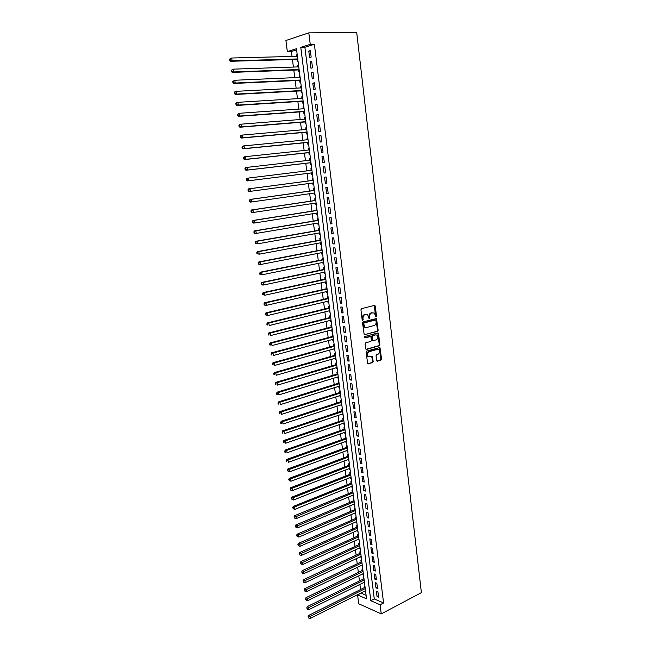 <?xml version="1.0" encoding="UTF-8"?>
<svg xmlns="http://www.w3.org/2000/svg" width="651" height="651" viewBox="0 0 651 651"><rect width="100%" height="100%" fill="white"/><g stroke="black" fill="none" stroke-linecap="round" stroke-linejoin="round"><path stroke-width="0.98" d="M376.066 316.907L376.481 316.117L375.31 306.165L374.488 305.4L361.549 308.647L360.939 309.778L362.159 319.853L362.745 320.382L363.014 318.29C362.941 316.419 363.584 315.206 364.967 314.669L367.579 314.685L369.109 318.567L369.866 317.843L369.711 316.549C369.638 314.693 370.281 313.489 371.64 312.952L374.211 312.968L376.066 316.907M375.635 316.736L374.292 305.449L374.943 305.49M362.314 320.227L362.379 318.249L363.014 318.29M369.011 318.469L369.068 316.508L369.711 316.549M376.603 360.459L377.417 361.175L380.957 360.109L381.543 358.978L379.932 347.479L366.684 351.084L366.082 352.224L367.734 363.844L372.584 362.631L373.178 361.492L372.299 356.187L368.295 356.471C366.952 354.592 367.205 353.021 369.044 351.752L377.442 349.31L378.744 349.554C380.086 351.41 379.85 352.98 378.028 354.25L376.644 354.665L376.05 355.796L376.603 360.459M380.119 604.787L381.25 613.893L421.384 592.638L356.715 32.55L308.81 32.859L310.242 44.358L300.778 47.352L370.818 600.71L380.119 604.787L383.585 602.981L314.376 44.292L310.242 44.358M377.556 331.351L378.15 330.228L376.498 318.567L363.152 321.863L362.542 323.002L364.226 334.777L377.556 331.351L376.913 331.294L377.507 330.171L375.855 318.526L376.498 318.567M378.556 333.711L379.85 344.648L379.256 345.771L366.489 349.449L365.659 348.716L365.081 343.988L365.691 342.849L370.915 341.376L371.518 340.245L370.801 336.477L364.869 337.893L364.706 336.575L377.743 332.978L378.556 333.711L377.914 333.654L379.207 344.582L379.85 344.648M364.82 591.067L365.545 590.896M364.975 586.47L364.194 586.144L364.381 587.633M363.73 582.523L364.454 582.385M363.893 577.933L363.103 577.608L363.299 579.105M362.64 573.954L363.372 573.848M362.794 569.365L362.013 569.047L362.208 570.553M361.541 565.353L362.281 565.28M361.704 560.763L360.914 560.462L361.11 561.968M360.442 556.711L361.183 556.678M360.605 552.129L359.816 551.836L360.011 553.342M359.336 548.044L360.084 548.052M359.498 543.463L358.709 543.178L358.904 544.692M358.221 539.345L358.978 539.386M358.392 534.772L357.602 534.487L357.798 536.009M357.106 530.614L357.871 530.687M357.277 526.041L356.488 525.772L356.683 527.302M355.991 521.85L356.048 522.273L356.756 521.964M356.162 517.276L355.373 517.016L355.568 518.554M354.868 513.053L354.925 513.509L355.641 513.2M355.039 508.488L354.25 508.228L354.453 509.774M353.745 504.224L353.802 504.712L354.518 504.403M353.916 499.659L353.127 499.415L353.322 500.961M352.614 495.354L352.679 495.875L353.395 495.582M352.785 490.797L351.996 490.561L352.199 492.115M351.475 486.46L351.548 487.013L352.264 486.72M351.654 481.903L350.865 481.675L351.06 483.237M350.336 477.533L350.409 478.119L351.133 477.826M350.515 472.976L349.725 472.764L349.929 474.327M349.188 468.565L349.27 469.184L349.994 468.907M349.375 464.017L348.586 463.813L348.781 465.375M348.041 459.565L348.13 460.216L348.855 459.948M348.228 455.025L347.439 454.821L347.642 456.4M346.893 450.533L346.975 451.224L347.707 450.948M347.073 446L346.291 445.805L346.487 447.383M345.738 441.468L345.827 442.192L346.56 441.923M345.917 436.935L345.136 436.756L345.339 438.343M344.574 432.37L344.672 433.127L345.404 432.866M344.761 427.837L343.972 427.666L344.176 429.261M343.411 423.231L343.508 424.021L344.241 423.768M343.598 418.707L342.808 418.544L343.012 420.147M342.239 414.069L342.345 414.89L343.077 414.638M342.426 409.544L341.645 409.389L341.848 410.993M341.067 404.857L341.173 405.719L341.913 405.475M341.254 400.341L340.465 400.202L340.676 401.813M339.887 395.621L340.001 396.516L340.742 396.272M340.082 391.105L339.293 390.974L339.496 392.594M338.699 386.344L338.821 387.272L339.562 387.036M338.902 381.836L338.113 381.714L338.317 383.333M337.511 377.035L337.633 377.995L338.382 377.767M337.714 372.527L336.925 372.413L337.128 374.04M336.323 367.685L336.445 368.686L337.194 368.466M336.526 363.185L335.729 363.079L335.94 364.715M335.119 358.302L335.257 359.336L336.006 359.124M335.33 353.81L334.541 353.713L334.744 355.356M333.922 348.887L334.061 349.953L334.809 349.75M334.126 344.395L333.336 344.314L333.548 345.958M332.718 339.431L332.856 340.538L333.613 340.335M332.921 334.948L332.132 334.866L332.344 336.526M331.505 329.935L331.652 331.082L332.409 330.887M331.717 325.459L330.92 325.394L331.131 327.054M330.285 320.406L330.439 321.594L331.196 321.399M330.496 315.93L329.707 315.881L329.919 317.55M329.064 310.844L329.219 312.065L329.984 311.878M329.284 306.369L328.486 306.328L328.706 308.004M327.844 301.242L327.998 302.495L328.763 302.316M328.055 296.775L327.266 296.742L327.477 298.418M326.607 291.599L326.778 292.893L327.543 292.722M326.835 287.14L326.037 287.115L326.257 288.8M325.378 281.916L325.549 283.25L326.314 283.087M325.598 277.464L324.808 277.448L325.02 279.149M324.133 272.199L324.312 273.575L325.085 273.412M324.361 267.756L323.571 267.748L323.783 269.449M322.888 262.451L323.075 263.858L323.84 263.704M323.116 257.999L322.326 258.016L322.546 259.716M321.643 252.653L321.83 254.11L322.603 253.955M321.871 248.218L321.081 248.234L321.293 249.951M320.39 242.823L320.577 244.312L321.358 244.166M320.618 238.388L319.828 238.421L320.048 240.138M319.128 232.952L319.324 234.482L320.105 234.344M319.364 228.525L318.567 228.566L318.787 230.291M317.859 223.041L318.062 224.611L318.844 224.481M318.095 218.622L317.306 218.671L317.525 220.404M316.589 213.089L316.801 214.708L317.582 214.578M316.834 208.678L316.036 208.743L316.264 210.485M315.32 203.104L315.532 204.756L316.313 204.634M315.556 198.693L314.767 198.767L314.986 200.516M314.042 193.078L314.254 194.771L315.043 194.657M314.278 188.668L313.489 188.757L313.709 190.515M312.976 184.746L313.766 184.632L312.976 184.746L312.757 183.004M313.001 178.61L312.203 178.708L312.431 180.465M311.137 170.367L310.918 168.617L311.715 168.519M311.463 172.914L311.691 174.68L312.488 174.574M309.843 160.203L309.624 158.486L310.421 158.396M310.177 162.799L310.405 164.565L311.194 164.451M308.541 150.007L308.33 148.314L309.127 148.233M308.883 152.643L309.103 154.417L309.9 154.295M307.239 139.762L307.028 138.102L307.825 138.02M307.581 142.447L307.809 144.229L308.598 144.091M305.921 129.484L305.718 127.848L306.523 127.775M306.271 132.21L306.499 134L307.296 133.854M304.611 119.157L304.399 117.554L305.213 117.489M304.961 121.932L305.189 123.731L305.986 123.568M303.285 108.79L303.081 107.212L303.895 107.155M303.643 111.614L303.879 113.42L304.668 113.25M301.958 98.382L301.763 96.836L302.569 96.787M302.324 101.255L302.552 103.07L303.35 102.882M300.624 87.934L300.428 86.412L301.242 86.371M300.998 90.847L301.226 92.67L302.023 92.475M299.281 77.436L299.094 75.955L299.916 75.915M299.663 80.407L299.899 82.238L300.689 82.026M297.938 66.898L297.751 65.442L298.573 65.417M298.321 69.917L298.557 71.756L299.354 71.529M311.17 57.076L310.364 50.607L308.786 51.095L309.591 57.548L311.17 57.076M312.513 67.818L311.707 61.381L310.128 61.837L310.934 68.265L312.513 67.818M313.847 78.519L313.05 72.106L311.471 72.538L312.268 78.942L313.847 78.519M315.182 89.171L314.384 82.783L312.805 83.198L313.603 89.569L315.182 89.171M316.5 99.782L315.711 93.427L314.132 93.809L314.921 100.156L316.5 99.782M317.818 110.353L317.029 104.014L315.45 104.38L316.248 110.703L317.818 110.353M319.136 120.874L318.347 114.568L316.768 114.901L317.558 121.2L319.136 120.874M320.447 131.356L319.657 125.073L318.079 125.391L318.868 131.657L320.447 131.356M321.749 141.796L320.967 135.538L319.389 135.831L320.17 142.073L321.749 141.796M323.042 152.188L322.261 145.962L320.691 146.223L321.464 152.44L323.042 152.188M324.336 162.547L323.563 156.338L321.985 156.582L322.758 162.774L324.336 162.547M325.622 172.857L324.849 166.672L323.278 166.892L324.043 173.06L325.622 172.857M326.9 183.126L326.135 176.966L324.564 177.17L325.329 183.305L326.9 183.126M328.177 193.355L327.412 187.219L325.842 187.398L326.607 193.518L328.177 193.355M329.455 203.543L328.69 197.432L327.111 197.587L327.876 203.682L329.455 203.543M330.716 213.683L329.959 207.604L328.389 207.734L329.146 213.805L330.716 213.683M331.977 223.789L331.221 217.735L329.65 217.841L330.407 223.887L331.977 223.789M333.239 233.855L332.482 227.817L330.911 227.907L331.66 233.929L333.239 233.855M334.484 243.881L333.735 237.867L332.165 237.932L332.913 243.93L334.484 243.881M335.729 253.866L334.988 247.876L333.41 247.917L334.158 253.89L335.729 253.866M336.974 263.81L336.225 257.845L334.655 257.861L335.403 263.81L336.974 263.81M338.211 273.713L337.47 267.773L335.9 267.773L336.64 273.697L338.211 273.713M339.44 283.576L338.699 277.66L337.128 277.635L337.869 283.543L339.44 283.576M340.668 293.398L339.928 287.514L338.357 287.465L339.098 293.341L340.668 293.398M341.889 303.187L341.157 297.32L339.586 297.255L340.318 303.114L341.889 303.187M343.101 312.936L342.377 307.093L340.807 307.003L341.539 312.838L343.101 312.936M344.314 322.644L343.59 316.825L342.019 316.72L342.751 322.53L344.314 322.644M364.845 327.144L364.422 327.258M345.526 332.319L344.802 326.517L343.232 326.395L343.956 332.181L345.526 332.319M346.723 341.954L346.006 336.176L344.436 336.03L345.16 341.791L346.723 341.954M347.927 351.548L347.203 345.795L345.64 345.624L346.356 351.369L347.927 351.548M349.115 361.11L348.399 355.373L346.837 355.186L347.553 360.906L349.115 361.11M350.303 370.631L349.595 364.918L348.025 364.715L348.741 370.411L350.303 370.631M351.491 380.111L350.775 374.423L349.213 374.195L349.921 379.875L351.491 380.111M352.671 389.558L351.963 383.895L350.393 383.651L351.101 389.298L352.671 389.558M353.843 398.965L353.135 393.326L351.573 393.058L352.281 398.689L353.843 398.965M355.015 408.34L354.307 402.725L352.744 402.44L353.444 408.047L355.015 408.34M356.178 417.682L355.479 412.083L353.916 411.774L354.616 417.364L356.178 417.682M357.334 426.983L356.642 421.4L355.08 421.083L355.772 426.649L357.334 426.983M358.498 436.243L357.798 430.693L356.235 430.352L356.935 435.893L358.498 436.243M359.645 445.479L358.953 439.946L357.391 439.58L358.083 445.105L359.645 445.479M360.792 454.675L360.109 449.157L358.546 448.783L359.23 454.284L360.792 454.675M361.94 463.829L361.248 458.337L359.694 457.946L360.377 463.422L361.94 463.829M363.079 472.952L362.395 467.483L360.833 467.068L361.517 472.528L363.079 472.952M364.21 482.041L363.527 476.597L361.972 476.166L362.648 481.602L364.21 482.041M365.341 491.098L364.666 485.67L363.103 485.223L363.779 490.634L365.341 491.098M366.464 500.123L365.789 494.711L364.235 494.239L364.91 499.642L366.464 500.123M367.587 509.106L366.912 503.719L365.357 503.231L366.033 508.61L367.587 509.106M368.702 518.058L368.035 512.695L366.48 512.191L367.148 517.545L368.702 518.058M369.817 526.976L369.15 521.63L367.595 521.109L368.263 526.447L369.817 526.976M370.924 535.863L370.264 530.532L368.71 529.995L369.369 535.317L370.924 535.863M372.03 544.716L371.371 539.41L369.817 538.849L370.476 544.146L372.03 544.716M373.129 553.529L372.47 548.248L370.915 547.67L371.575 552.951L373.129 553.529M374.227 562.318L373.568 557.053L372.014 556.459L372.673 561.715L374.227 562.318M375.318 571.065L374.667 565.825L373.113 565.214L373.772 570.455L375.318 571.065M376.408 579.789L375.757 574.556L374.203 573.938L374.854 579.154L376.408 579.789M377.49 588.471L376.839 583.263L375.293 582.629L375.944 587.829L377.49 588.471M314.376 44.292L304.888 47.279L374.276 598.936L383.585 602.981M376.376 591.287L377.027 596.462L378.573 597.13L377.922 591.938L376.376 591.287M296.596 49.883L291.42 51.51L292.055 56.442M292.445 59.518L293.414 67.061M293.804 70.088L294.773 77.64M295.155 80.61L296.132 88.17M296.506 91.099L297.474 98.659M297.849 101.54L298.817 109.108M299.183 111.939L300.16 119.507M300.51 122.29L301.486 129.874M301.836 132.609L302.813 140.193M303.163 142.886L304.131 150.471M304.473 153.115L305.449 160.707M305.783 163.303L306.759 170.904M307.085 173.459L308.061 181.043M308.387 183.59L309.355 191.125M309.689 193.697L310.649 201.167M310.983 203.763L311.935 211.16M312.268 213.78L313.212 221.12M313.554 223.765L314.49 231.048M314.832 233.709L315.759 240.927M316.101 243.62L317.021 250.773M317.371 253.483L318.282 260.571M318.632 263.313L319.535 270.336M319.885 273.103L320.788 280.068M321.138 282.851L322.025 289.76M322.391 292.559L323.27 299.411M323.637 302.235L324.507 309.022M324.873 311.87L325.736 318.599M326.102 321.472L326.957 328.137M327.331 331.034L328.185 337.641M328.56 340.554L329.398 347.105M329.772 350.043L330.61 356.536M330.993 359.49L331.815 365.927M332.197 368.905L333.019 375.285M333.402 378.288L334.215 384.611M334.606 387.63L335.411 393.896M335.802 396.931L336.6 403.14M336.99 406.2L337.779 412.36M338.178 415.436L338.959 421.539M339.358 424.639L340.131 430.685M340.538 433.802L341.303 439.791M341.71 442.932L342.475 448.865M342.874 452.03L343.63 457.905M344.045 461.087L344.794 466.913M345.201 470.112L345.941 475.889M346.356 479.103L347.089 484.832M347.504 488.063L348.236 493.735M348.651 496.99L349.375 502.605M349.799 505.876L350.515 511.45M350.938 514.738L351.646 520.255M352.069 523.559L352.769 529.027M353.2 532.355L353.892 537.767M354.323 541.111L355.015 546.482M355.446 549.843L356.13 555.157M356.561 558.534L357.236 563.799M357.676 567.2L358.343 572.416M358.782 575.826L359.45 580.993M359.889 584.427L360.548 589.546M360.988 592.988L366.114 595.405M297.206 54.651L296.408 54.896L296.587 56.32M296.978 59.387L297.214 61.235L298.012 60.999M297.751 65.442L298.549 65.214M299.094 75.955L299.891 75.736M300.428 86.412L301.226 86.209M301.763 96.836L302.552 96.641M303.081 107.212L303.879 107.033M304.399 117.554L305.197 117.383M305.718 127.848L306.507 127.686M307.028 138.102L307.817 137.955M308.33 148.314L309.119 148.176M309.624 158.486L310.421 158.364M310.918 168.617L311.715 168.503M314.254 194.771L315.051 194.69M315.532 204.756L316.321 204.691M316.801 214.708L317.59 214.651M318.062 224.611L318.86 224.571M319.324 234.482L320.113 234.45M320.577 244.312L321.366 244.288M321.83 254.11L322.619 254.093M323.075 263.858L323.864 263.858M324.312 273.575L325.101 273.583M325.549 283.25L326.338 283.275M326.778 292.893L327.567 292.926M327.998 302.495L328.796 302.536M329.219 312.065L330.016 312.114M330.439 321.594L331.229 321.651M331.652 331.082L332.441 331.156M332.856 340.538L333.646 340.619M334.061 349.953L334.85 350.051M335.257 359.336L336.046 359.442M336.445 368.686L337.234 368.8M337.633 377.995L338.422 378.117M338.821 387.272L339.61 387.402M340.001 396.516L340.79 396.654M341.173 405.719L341.962 405.866M342.345 414.89L343.134 415.045M343.508 424.021L344.298 424.192M344.672 433.127L345.461 433.297M345.827 442.192L346.617 442.379M346.975 451.224L347.764 451.42M348.13 460.216L348.912 460.428M349.27 469.184L350.059 469.395M350.409 478.119L351.198 478.339M351.548 487.013L352.329 487.249M352.679 495.875L353.46 496.119M353.802 504.712L354.592 504.956M354.925 513.509L355.715 513.769M356.048 522.273L356.829 522.541M357.163 531.004L357.944 531.281M358.27 539.703L359.051 539.988M359.376 548.378L360.158 548.671M360.475 557.012L361.264 557.313M361.574 565.621L362.363 565.931M362.672 574.19L363.453 574.507M363.763 582.735L364.544 583.06M364.845 591.246L365.626 591.58M381.25 613.893L358.725 603.778L357.578 594.916L366.554 598.847L296.449 48.727L287.343 51.6L285.911 40.5L308.81 32.859M361.012 593.191L357.578 594.916M291.42 51.51L287.343 51.6M304.888 47.279L300.778 47.352M374.276 598.936L370.818 600.71M296.408 54.896L297.23 54.879M308.786 51.095L310.421 51.055M310.128 61.837L311.764 61.788M311.471 72.538L313.09 72.473M312.805 83.198L314.425 83.116M314.132 93.809L315.743 93.711M315.45 104.38L317.061 104.274M316.768 114.901L318.372 114.779M318.079 125.391L319.682 125.252M319.389 135.831L320.984 135.677M320.691 146.223L322.278 146.06M321.985 156.582L323.571 156.403M323.278 166.892L324.857 166.705M325.329 183.305L326.9 183.094M326.607 193.518L328.169 193.29M327.876 203.682L329.439 203.438M329.146 213.805L330.7 213.552M330.407 223.887L331.961 223.619M331.66 233.929L333.206 233.644M332.913 243.93L334.459 243.637M334.158 253.89L335.696 253.589M335.403 263.81L336.933 263.5M336.64 273.697L338.17 273.363M337.869 283.543L339.391 283.201M339.098 293.341L340.611 292.991M340.318 303.114L341.832 302.748M341.539 312.838L343.044 312.464M342.751 322.53L344.257 322.139M343.956 332.181L345.453 331.774M345.16 341.791L346.657 341.376M346.356 351.369L347.846 350.946M347.553 360.906L349.034 360.467M348.741 370.411L350.222 369.963M349.921 379.875L351.402 379.411M351.101 389.298L352.573 388.826M352.281 398.689L353.745 398.209M353.444 408.047L354.917 407.55M354.616 417.364L356.073 416.86M355.772 426.649L357.228 426.128M356.935 435.893L358.384 435.373M358.083 445.105L359.531 444.568M359.23 454.284L360.678 453.739M360.377 463.422L361.818 462.869M361.517 472.528L362.949 471.959M362.648 481.602L364.08 481.024M363.779 490.634L365.211 490.048M364.91 499.642L366.334 499.04M366.033 508.61L367.449 508M367.148 517.545L368.564 516.927M368.263 526.447L369.67 525.821M369.369 535.317L370.777 534.674M370.476 544.146L371.884 543.495M371.575 552.951L372.974 552.292M372.673 561.715L374.073 561.048M373.772 570.455L375.155 569.771M374.854 579.154L376.245 578.47M375.944 587.829L377.328 587.129M377.027 596.462L378.402 595.763M369.068 316.508C368.995 314.653 369.638 313.448 370.997 312.911L372.071 312.635M362.379 318.249C362.298 316.378 362.949 315.165 364.324 314.628L365.406 314.343M364.226 334.777L376.913 331.294M375.985 320.52L375.407 319.991L364.104 322.977L363.681 323.775L364.951 327.233L366.513 327.543L374.227 325.467C375.586 324.914 376.221 323.718 376.14 321.871L375.985 320.52M365.585 327.543L364.308 327.176L363.209 325.093L363.47 322.929L374.764 319.95M365.976 349.343L378.613 345.705L379.207 344.582M370.069 336.355L364.454 337.771M376.286 339.863C378.125 338.585 378.353 337.015 376.978 335.135L375.692 334.891L372.738 335.713L372.136 336.844L372.844 340.603L376.286 339.863M372.811 340.603L371.867 339.903L371.493 336.779L372.095 335.647L375.057 334.834M377.914 333.654L377.588 333.019M368.726 356.707L367.66 356.398C366.318 354.518 366.57 352.948 368.401 351.678L376.799 349.237M367.709 363.819L371.941 362.55L372.543 361.411L371.68 356.13M376.896 361.061L380.314 360.027L380.9 358.896L379.313 347.431L379.932 347.479M297.409 56.303L231.691 58.012L232.09 60.803L230.633 61.284L297.808 59.387M230.356 60.144L230.194 59.029L229.616 59.225L229.77 60.34L232.09 60.803L297.751 58.948M229.616 59.225L230.242 58.5L231.691 58.012L230.194 59.029M230.633 61.284L229.77 60.34M298.76 66.874L233.253 69.161L233.644 71.944L232.195 72.391L299.151 69.909M231.919 71.284L231.764 70.178L231.178 70.357L231.341 71.472L233.644 71.944L299.094 69.511M231.178 70.357L233.253 69.161L231.764 70.178M232.195 72.391L231.341 71.472M300.103 77.404L234.816 80.26L235.198 83.027L233.75 83.458L300.485 80.39M233.473 82.384L233.318 81.277L232.741 81.448L232.895 82.555L235.198 83.027L300.436 80.024M232.741 81.448L234.816 80.26L233.318 81.277M233.75 83.458L232.895 82.555M301.437 87.885L236.362 91.319L236.752 94.069L235.296 94.468L301.812 90.831M235.027 93.427L234.873 92.328L234.295 92.491L234.45 93.589L236.752 94.069L301.771 90.505M234.295 92.491L234.905 91.718L236.362 91.319L234.873 92.328M235.296 94.468L234.45 93.589M302.772 98.334L237.908 102.321L238.29 105.063L236.834 105.438L303.138 101.222M236.573 104.429L236.419 103.33L235.841 103.485L235.996 104.575L238.29 105.063L303.097 100.938M235.841 103.485L236.451 102.703L237.908 102.321L236.419 103.33M236.834 105.438L235.996 104.575M304.098 108.733L239.438 113.282L239.82 116.008L238.372 116.358L304.456 111.573M238.111 115.382L237.957 114.291L237.379 114.43L237.534 115.52L239.82 116.008L304.424 111.329M237.379 114.43L239.438 113.282L237.957 114.291M238.372 116.358L237.534 115.52M305.417 119.092L240.968 124.195L241.35 126.912L239.893 127.23L305.775 121.892M239.641 126.286L239.495 125.195L238.909 125.326L239.063 126.416L241.35 126.912L305.742 121.672M238.909 125.326L239.511 124.52L240.968 124.195L239.495 125.195M239.893 127.23L239.063 126.416M306.727 129.411L242.498 135.058L242.872 137.768L241.415 138.061L307.077 132.161M241.171 137.149L241.016 136.059L240.439 136.181L240.585 137.263L242.872 137.768L307.06 131.982M240.439 136.181L241.041 135.359L242.498 135.058L241.016 136.059M241.415 138.061L240.585 137.263M308.037 139.688L244.011 145.873L244.385 148.574L242.929 148.843L308.387 142.39M242.693 147.956L242.538 146.882L241.952 146.988L242.107 148.07L244.385 148.574L308.362 142.252M241.952 146.988L242.554 146.149L244.011 145.873L242.538 146.882M242.929 148.843L242.107 148.07M309.347 149.917L245.517 156.647L245.899 159.332L244.442 159.585L309.681 152.578M244.206 158.73L244.052 157.656L243.466 157.754L243.62 158.828L245.899 159.332L309.673 152.472M243.466 157.754L244.06 156.899L245.517 156.647L244.052 157.656M244.442 159.585L243.62 158.828M310.804 162.726L245.94 170.269L245.126 169.537L245.712 169.447L245.557 168.381L244.979 168.471L245.126 169.537M310.641 160.113L247.022 167.38L247.396 170.049L310.966 162.652M244.979 168.471L245.565 167.6L247.022 167.38L245.557 168.381M245.712 169.447L247.396 170.049L245.94 170.269M311.927 170.269L248.519 178.057L248.894 180.726L247.437 180.921L312.26 172.832M247.209 180.124L247.063 179.058L246.477 179.139L246.623 180.205L248.894 180.726L312.098 172.832M246.477 179.139L247.063 178.26L248.519 178.057L247.063 179.058M247.437 180.921L246.623 180.205M313.546 182.898L248.926 191.524L248.121 190.824L248.706 190.759L248.552 189.693L247.974 189.766L248.121 190.824M313.221 180.343L248.552 188.871L250.017 188.7L250.383 191.353L248.706 190.759M313.058 180.384L250.017 188.7L248.552 189.693M247.974 189.766L248.552 188.871M314.498 190.377L250.041 199.442L251.498 199.296L251.864 201.932L314.832 192.965M314.506 190.45L251.498 199.296L249.455 200.345L249.61 201.403L250.187 201.346L250.041 200.288M250.187 201.346L251.864 201.932L250.407 202.079L249.61 201.403M249.455 200.345L250.041 199.442M315.776 200.378L251.514 209.972L252.979 209.842L253.345 212.47L316.109 202.982M315.784 200.484L252.979 209.842L250.944 210.883L251.091 211.941L251.668 211.892L251.522 210.834M251.668 211.892L253.345 212.47L251.888 212.592L251.091 211.941M250.944 210.883L251.514 209.972M316.882 210.387L252.987 220.453L254.451 220.347L254.818 222.968L317.379 212.967M317.061 210.476L254.451 220.347L252.417 221.381L252.564 222.43L253.149 222.39L252.995 221.34M253.149 222.39L254.818 222.968L253.353 223.065L252.564 222.43M252.417 221.381L252.987 220.453M318.306 220.258L254.46 230.885L255.916 230.804L256.282 233.416L318.648 222.911M318.331 220.429L255.916 230.804L253.882 231.829L254.028 232.871L254.614 232.846L254.468 231.797M254.614 232.846L256.282 233.416L254.818 233.489L254.028 232.871M253.882 231.829L254.46 230.885M319.568 230.137L255.916 241.277L257.373 241.22L257.739 243.824L319.91 232.814M319.592 230.34L257.373 241.22L255.347 242.237L255.493 243.279L256.079 243.254L255.933 242.213M256.079 243.254L257.739 243.824L255.493 243.279M255.347 242.237L255.916 241.277M320.821 239.975L257.373 251.628L258.829 251.595L259.196 254.183L321.163 242.677M320.853 240.219L258.829 251.595L256.803 252.604L256.95 253.638L257.536 253.621L257.389 252.588M257.536 253.621L259.196 254.183L256.95 253.638M256.803 252.604L257.373 251.628M322.066 249.781L258.821 261.938L260.278 261.93L260.636 264.501L322.416 252.507M322.107 250.049L260.278 261.93L258.26 262.923L258.398 263.948L258.984 263.948L258.838 262.914M258.984 263.948L260.636 264.501L259.179 264.509L258.398 263.948M258.26 262.923L258.821 261.938M323.311 259.546L260.262 272.208L261.718 272.216L262.076 274.787L323.661 262.288M323.352 259.847L261.718 272.216L259.7 273.2L259.847 274.226L260.433 274.234L260.286 273.208M260.433 274.234L262.076 274.787L259.847 274.226M259.7 273.2L260.262 272.208M324.556 269.27L261.694 282.428L263.159 282.461L263.517 285.016L324.906 272.037M324.597 269.604L263.159 282.461L261.141 283.437L261.287 284.454L261.865 284.471L261.726 283.454M261.865 284.471L263.517 285.016L262.052 284.975L261.287 284.454M261.141 283.437L261.694 282.428M325.785 278.954L263.126 292.608L264.583 292.665L264.941 295.212L326.143 281.753M325.834 279.328L264.583 292.665L262.573 293.625L262.719 294.643L263.305 294.667L263.159 293.65M263.305 294.667L264.941 295.212L262.719 294.643M262.573 293.625L263.126 292.608M327.022 288.605L264.55 302.748L266.007 302.829L266.365 305.36L327.38 291.42M327.071 289.011L266.007 302.829L264.005 303.781L264.143 304.79L264.729 304.831L264.583 303.814M264.729 304.831L266.365 305.36L264.908 305.278L264.143 304.79M264.005 303.781L264.55 302.748M328.242 298.215L265.966 312.846L267.431 312.952L267.781 315.475L328.609 301.055M328.299 298.654L267.431 312.952L265.421 313.888L265.567 314.897L266.145 314.938L266.007 313.928M266.145 314.938L267.781 315.475L265.567 314.897M265.421 313.888L265.966 312.846M329.463 307.793L267.382 322.904L268.839 323.026L269.197 325.541L329.829 310.657M329.52 308.257L268.839 323.026L266.837 323.962L266.983 324.963L267.561 325.012L267.423 324.011M267.561 325.012L266.983 324.963M266.837 323.962L267.382 322.904M330.675 317.33L268.79 332.921L270.246 333.068L270.596 335.566L331.05 320.219M330.741 317.826L270.246 333.068L268.253 333.987L268.391 334.988L268.977 335.045L268.83 334.044M268.977 335.045L268.391 334.988M268.253 333.987L268.79 332.921M331.888 326.835L270.189 342.898L271.646 343.061L271.996 345.559L332.262 329.74M331.953 327.363L271.646 343.061L269.652 343.972L269.791 344.973L270.377 345.038L270.238 344.037M270.377 345.038L269.791 344.973M269.652 343.972L270.189 342.898M333.092 336.298L271.581 352.826L273.046 353.021L273.396 355.503L333.467 339.228M333.166 336.86L273.046 353.021L271.052 353.916L271.19 354.909L271.776 354.99L271.638 353.998M271.776 354.99L271.19 354.909M271.052 353.916L271.581 352.826M334.297 345.73L272.972 362.721L274.437 362.933L274.779 365.406L334.671 348.676M334.37 346.316L274.437 362.933L272.444 363.828L272.582 364.812L273.168 364.902L273.029 363.909M273.168 364.902L272.582 364.812M272.444 363.828L272.972 362.721M335.493 355.12L274.356 372.575L275.821 372.811L276.162 375.269L335.875 358.091M335.574 355.739L275.821 372.811L273.835 373.69L273.973 374.675L274.551 374.773L274.413 373.788M274.551 374.773L273.973 374.675M273.835 373.69L274.356 372.575M368.222 356.414L367.815 356.504M336.689 364.479L275.739 382.389L277.196 382.642L277.546 385.099L337.072 367.465M336.77 365.121L277.196 382.642L275.21 383.512L275.349 384.497L275.934 384.603L275.796 383.618M275.934 384.603L275.349 384.497M275.21 383.512L275.739 382.389M337.877 373.796L277.106 392.171L278.571 392.439L278.913 394.88L338.26 376.807M337.959 374.471L278.571 392.439L276.585 393.302L276.724 394.278L277.31 394.392L277.171 393.416M277.31 394.392L276.724 394.278M276.585 393.302L277.106 392.171M339.057 383.081L278.473 401.903L279.938 402.196L280.28 404.629L339.448 386.108M339.147 383.789L279.938 402.196L277.961 403.05L278.099 404.019L278.677 404.141L278.547 403.164M278.677 404.141L278.099 404.019M277.961 403.05L278.473 401.903M340.237 392.333L279.84 411.603L281.297 411.912L281.639 414.337L340.628 395.385M340.327 393.066L281.297 411.912L279.328 412.758L279.458 413.727L280.044 413.857L279.906 412.88M280.044 413.857L279.458 413.727M279.328 412.758L279.84 411.603M341.409 401.545L281.199 421.254L282.656 421.596L282.998 424.004L341.799 404.613M341.506 402.31L282.656 421.596L280.687 422.426L280.817 423.386L281.403 423.524L281.265 422.564M281.403 423.524L280.817 423.386M280.687 422.426L281.199 421.254M342.581 410.724L282.55 430.872L284.007 431.231L284.349 433.639L342.971 413.816M342.678 411.522L284.007 431.231L282.038 432.052L282.754 433.159L282.624 432.199M282.754 433.159L282.176 433.013M282.038 432.052L282.55 430.872M343.744 419.871L283.893 440.458L285.358 440.833L285.691 443.225L344.143 422.979M343.85 420.692L285.358 440.833L283.388 441.647L283.519 442.607L284.105 442.753L283.974 441.801M284.105 442.753L283.519 442.607M283.388 441.647L283.893 440.458M344.908 428.985L285.236 449.996L286.692 450.394L287.026 452.779L345.307 432.109M345.014 429.831L286.692 450.394L284.731 451.2L285.447 452.315L285.317 451.363M285.447 452.315L284.861 452.152M284.731 451.2L285.236 449.996M346.063 438.058L286.57 459.508L288.027 459.923L288.36 462.291L346.462 441.207M346.177 438.937L288.027 459.923L286.066 460.713L286.782 461.836L286.652 460.884M286.782 461.836L286.204 461.665M286.066 460.713L286.57 459.508M347.219 447.099L287.897 468.972L289.361 469.404L289.695 471.772L347.618 450.264M347.333 448.002L289.361 469.404L287.4 470.193L288.116 471.316L287.986 470.372M289.695 471.772L288.116 471.316M287.4 470.193L287.897 468.972M348.366 456.107L289.223 478.404L290.688 478.859L291.013 481.211L348.773 459.289M348.48 457.035L288.727 479.632L289.443 480.755L289.313 479.82M291.013 481.211L289.443 480.755M288.727 479.632L289.223 478.404M349.506 465.083L290.541 487.794L292.006 488.266L292.332 490.618L349.912 468.281M349.628 466.043L290.053 489.039L290.769 490.162L290.631 489.227M292.332 490.618L290.769 490.162M290.053 489.039L290.541 487.794M350.645 474.018L291.86 497.152L293.316 497.641L293.642 499.976L351.06 477.24M350.775 475.01L291.363 498.406L292.079 499.537L291.949 498.601M293.642 499.976L292.079 499.537M291.363 498.406L291.86 497.152M351.784 482.928L293.162 506.47L294.626 506.983L294.952 509.31L352.199 486.167M351.914 483.937L292.681 507.731L293.389 508.87L293.259 507.935M294.952 509.31L293.389 508.87M292.681 507.731L293.162 506.47M352.915 491.798L294.472 515.747L295.928 516.284L296.254 518.603L353.33 495.061M353.045 492.84L294.569 517.236L293.983 517.024L294.7 518.163L294.569 517.236M296.254 518.603L294.7 518.163M293.983 517.024L294.472 515.747M354.038 500.635L295.766 524.999L297.23 525.544L297.556 527.855L354.461 503.923M354.177 501.709L295.871 526.496L295.285 526.277L296.002 527.424L295.871 526.496M297.556 527.855L296.002 527.424M295.285 526.277L295.766 524.999M355.161 509.448L297.059 534.202L298.524 534.772L298.842 537.075L355.584 512.744M355.3 510.539L297.165 535.724L296.579 535.496L297.295 536.644L297.165 535.724M298.842 537.075L297.295 536.644M296.579 535.496L297.059 534.202M356.284 518.22L298.353 543.382L299.81 543.967L300.135 546.254L356.699 521.541M356.423 519.343L298.459 544.92L297.873 544.684L298.589 545.831L298.459 544.92M300.135 546.254L298.589 545.831M297.873 544.684L298.353 543.382M357.391 526.96L299.631 552.52L301.096 553.122L301.413 555.401L357.822 530.296M357.537 528.107L299.745 554.074L299.159 553.83L299.875 554.986L299.745 554.074M301.413 555.401L299.875 554.986M299.159 553.83L299.631 552.52M358.506 535.675L300.908 561.618L302.373 562.244L302.691 564.515L358.929 539.028M358.652 536.847L301.022 563.188L300.445 562.944L301.153 564.1L301.022 563.188M302.691 564.515L301.153 564.1M300.445 562.944L300.908 561.618M359.612 544.35L302.186 570.691L303.643 571.326L303.96 573.596L360.036 547.719M359.759 545.546L302.3 572.278L301.714 572.017L302.43 573.181L302.3 572.278M303.96 573.596L302.43 573.181M301.714 572.017L302.186 570.691M360.711 553L303.456 579.715L304.912 580.375L305.229 582.637L361.142 556.385M360.866 554.221L303.569 581.327L302.992 581.058L303.7 582.23L303.569 581.327M305.229 582.637L303.7 582.23M302.992 581.058L303.456 579.715M361.81 561.61L304.717 588.716L306.182 589.391L306.491 591.637L362.241 565.011M361.972 562.863L304.839 590.335L304.253 590.066L304.969 591.238L304.839 590.335M306.491 591.637L304.969 591.238M304.253 590.066L304.717 588.716M362.9 570.195L305.978 597.683L307.435 598.375L307.752 600.613L363.339 573.612M363.063 571.464L306.1 599.319L305.514 599.034L306.222 600.214L306.1 599.319M307.752 600.613L306.222 600.214M305.514 599.034L305.978 597.683M363.99 578.747L307.231 606.61L308.688 607.318L309.005 609.548L364.43 582.181M364.161 580.041L307.353 608.262L306.776 607.977L307.484 609.149L307.353 608.262M309.005 609.548L307.484 609.149M306.776 607.977L307.231 606.61M365.081 587.267L308.484 615.504L309.941 616.228L310.25 618.45L365.52 590.717M365.244 588.585L308.607 617.172L308.029 616.879L308.737 618.059L308.607 617.172M310.25 618.45L308.737 618.059M308.029 616.879L308.484 615.504M375.839 316.077L376.481 316.117M362.534 319.543L363.177 319.592M369.223 317.802L369.866 317.843M370.997 312.911L371.64 312.952M364.324 314.628L364.967 314.669M374.667 306.133L375.31 306.165M376.205 319.185L376.848 319.226M377.507 330.171L378.15 330.228M363.47 322.929L364.104 322.977M363.038 323.726L363.681 323.775M363.209 325.093L363.844 325.142M378.613 345.705L379.256 345.771M366.065 349.4L366.489 349.449M369.678 336.323L370.313 336.38M372.095 335.647L372.738 335.713M371.493 336.779L372.136 336.844M371.867 339.903L372.51 339.96M368.401 351.678L369.044 351.752M371.981 356.74L372.616 356.813M372.543 361.411L373.178 361.492M371.941 362.55L372.584 362.631M367.791 363.876L368.238 363.933M379.614 348.041L380.257 348.106M380.9 358.896L381.543 358.978M380.314 360.027L380.957 360.109M376.978 361.118L377.417 361.175M364.308 327.176L364.951 327.233M372.201 340.538L372.844 340.603M377.613 333.011L378.223 333.068M367.66 356.398L368.295 356.471M371.713 356.121L372.299 356.187"/></g></svg>
